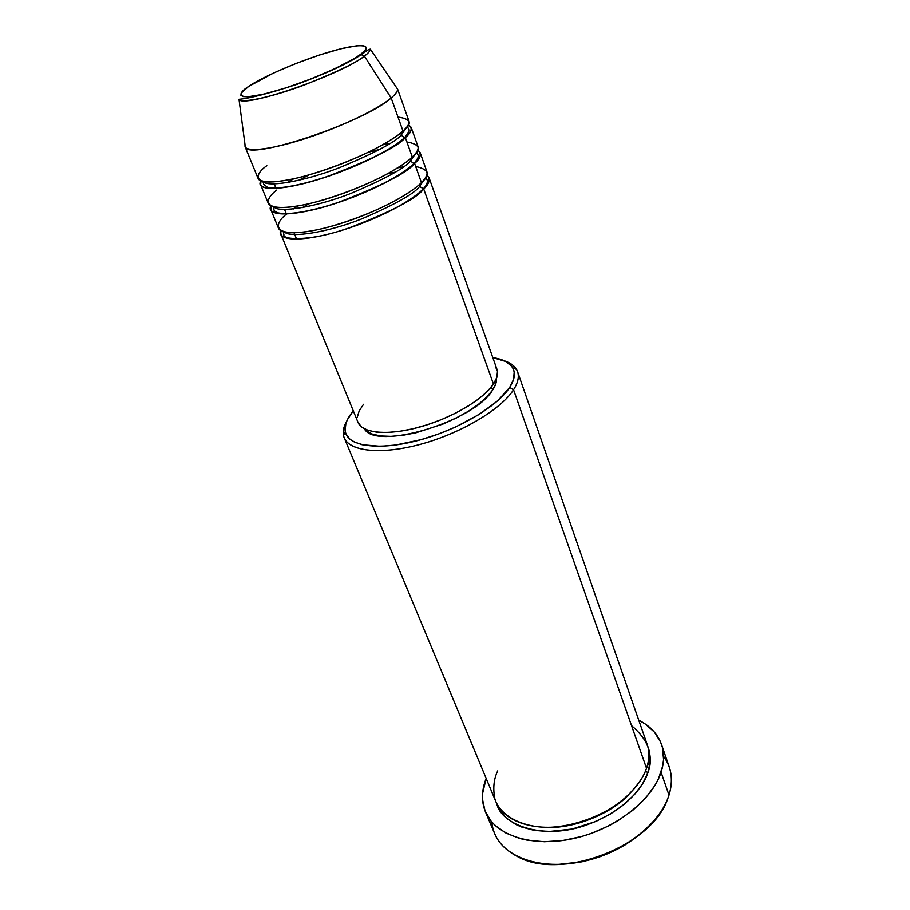 <?xml version="1.0" encoding="UTF-8"?>
<svg xmlns="http://www.w3.org/2000/svg" width="910" height="910" viewBox="0 0 910 910"><rect width="100%" height="100%" fill="white"/><g stroke="black" fill="none" stroke-linecap="round" stroke-linejoin="round"><path stroke-width="1.36" d="M266.823 165.677C254.265 174.367 248.623 189.223 298.867 177.609C326.826 170.477 358.347 157.737 377.115 147.841C390.106 140.675 398.728 135.078 403.005 131.063L391.175 97.973L364.375 56.067L360.553 54.361C354.843 59.628 317.397 78.886 273.91 91.546C232.835 102.682 237.851 93.002 248.566 86.496L273.717 72.936L296.159 63.393L319.603 54.941L340.897 48.742L357.027 45.705L362.339 45.557L365.49 46.387L366.275 48.162L364.637 50.846L360.553 54.361L354.161 58.581L335.369 68.443L311.209 78.829L285.751 87.951L263.331 94.276L247.634 96.824L243.061 96.562L240.888 95.311L241.15 93.138L248.566 86.496C256.04 80.797 290.392 63.541 330.705 51.495C370.017 40.29 370.814 47.673 360.553 54.361L364.375 56.067C368.027 53.474 370.006 51.165 370.347 49.129C370.37 50.755 368.379 53.064 364.375 56.067L391.175 97.973C395.645 94.208 397.761 91.228 397.522 89.043L370.347 49.129C367.401 49.458 363.056 53.838 361.793 54.293C347.813 63.563 326.189 73.574 296.944 84.357C269.03 93.389 249.715 98.371 238.989 99.292C239.967 103.501 269.997 97.962 304.964 84.744C338.588 71.185 358.392 61.63 364.375 56.067C340.761 75.143 241.696 109.052 238.989 99.292L245.336 147.158C248.566 160.99 364.899 122.133 391.175 97.973L403.005 131.063C407.771 126.729 409.727 123.328 408.886 120.882L397.386 88.441C398.148 90.647 396.077 93.832 391.175 97.973C377.877 109.223 341.876 126.524 307.625 137.831C273.33 149.183 247.19 152.55 245.04 146.624L244.983 144.531L245.336 147.158M419.612 186.459L423.696 188.939C416.939 198.414 391.391 211.677 347.04 228.728C301.54 243.755 275.787 239.99 280.792 230.674L280.906 234.177C283.784 241.844 309.935 240.433 343.411 229.9C376.842 219.424 411.4 201.633 423.696 188.939L493.47 384.088C497.247 378.389 498.418 373.475 496.974 369.346L429.008 177.621C429.998 180.487 428.223 184.264 423.696 188.939L419.612 186.459C414.221 193.773 394.815 204.636 361.418 219.026C326.462 232.869 290.267 237.988 284.659 232.141C290.267 237.988 326.462 232.869 361.418 219.026C394.815 204.636 414.221 193.773 419.612 186.459L419.521 184.434L419.612 186.459L424.856 178.61L419.612 186.459M286.457 214.134C274.32 223.257 269.542 239.694 319.387 229.365C347.085 222.87 378.025 210.244 396.339 200.109C408.988 192.749 417.36 186.914 421.432 182.614C425.994 177.973 427.78 174.242 426.801 171.421L420.158 152.652C421.08 155.337 419.226 158.954 414.596 163.481C407.543 172.718 381.426 185.958 336.222 203.226C290.017 218.502 265.288 215.056 270.941 206.024L270.861 209.664C273.546 216.853 299.697 214.908 333.401 204.147C367.06 193.443 402.027 175.778 414.596 163.481L421.432 182.614L414.596 163.481L413.811 163.561L414.596 163.481C420.784 158.135 421.808 153.642 417.667 149.991L420.158 152.652M410.478 160.99L413.811 163.561L410.478 160.99C404.848 168.145 384.816 179.02 350.396 193.625C314.394 207.685 278.619 212.826 274.103 207.093C278.619 212.826 314.394 207.685 350.396 193.625C384.816 179.02 404.848 168.145 410.478 160.99L410.444 158.738L410.478 160.99L416.018 152.891L410.478 160.99M276.72 190.088C264.378 199.006 259.168 214.669 309.207 203.704C337.041 196.901 368.266 184.218 386.807 174.197C399.626 166.928 408.124 161.207 412.298 157.055C416.951 152.561 418.827 148.99 417.917 146.351L411.161 127.286C412.025 129.777 410.08 133.224 405.348 137.603C397.977 146.59 371.212 159.841 325.041 177.359C278.085 192.886 254.595 189.689 260.988 180.954L260.658 184.753C263.138 191.453 289.289 188.95 323.221 177.95C357.118 167.019 392.483 149.502 405.348 137.603L412.298 157.055L405.348 137.603L404.427 137.683L405.348 137.603C411.855 132.28 412.867 127.969 408.374 124.67L411.161 127.286M401.196 135.089L404.427 137.683L401.196 135.089C395.315 142.085 374.613 152.994 339.111 167.815C302.006 182.114 266.812 187.278 263.445 181.647C266.812 187.278 302.006 182.114 339.111 167.815C374.613 152.994 395.315 142.085 401.196 135.089L401.219 132.61L401.196 135.089L407.02 126.82L401.196 135.089M497.747 770.861C493.8 778.846 492.822 788.151 494.835 798.775C499.021 812.88 517.051 826.598 546.887 827.417C577.429 826.837 608.528 812.766 625.42 797.797C636.886 786.536 643.916 776.696 646.521 768.267L513.547 389.764L509.702 387.433C497.406 406.668 457.434 430.146 418.077 440.463C378.674 450.894 348.029 446.389 345.288 431.715C344.185 425.789 346.687 419.055 352.807 411.502L347.449 419.635L345.88 423.491L345.106 430.623L345.925 433.82L350.009 439.291L353.262 441.509L362.1 444.74L380.562 446.31L395.668 445.036L420.989 439.666L438.552 434.002L455.739 426.938L479.149 414.437L497.679 400.821L509.702 387.433L513.627 379.254L514.196 372.042L513.24 368.88L511.477 366.048L505.71 361.475L492.822 357.619C502.843 359.109 509.452 362.498 512.683 367.799C515.674 373.077 514.685 379.618 509.702 387.433L513.547 389.764C518.654 381.665 519.644 374.875 516.505 369.403C514.23 365.581 510.135 362.692 504.242 360.758C511.295 363.079 515.731 366.719 517.562 371.689C519.303 376.774 517.972 382.803 513.547 389.764L646.521 768.267C649.433 759.543 649.604 751.467 647.056 744.062L517.562 371.689M663.606 756.403C671.614 767.335 673.411 780.234 668.998 795.112C672.103 785.046 672.194 775.718 669.271 767.13L661.559 744.585C664.437 753.048 664.277 762.273 661.081 772.249L668.998 795.112L661.081 772.249C652.038 800.652 614.307 829.772 573.061 838.667C531.804 847.722 495.017 835.3 485.439 811.845C481.253 801.46 481.504 790.324 486.19 778.448L482.584 793.463L482.539 799.446L485.03 810.833L490.968 821.036L495.199 825.541L506.04 833.139L519.735 838.508L527.504 840.26L544.476 841.761L562.789 840.521L581.604 836.529L590.943 833.549L608.927 825.791L617.378 821.093L632.712 810.366L645.417 798.275L654.984 785.375L658.487 778.801L662.776 765.765L663.561 759.44L662.423 747.474L660.546 741.957L654.347 732.049L645.179 723.939L638.752 720.185C650.161 725.918 657.759 734.052 661.559 744.585M645.327 771.407L647.988 772.453C643.768 786.308 625.159 811.97 583.538 826.041C540.608 840.214 500.773 823.834 496.814 803.769L499.704 809.991L506.335 817.999L515.686 824.403L521.282 826.917L534.079 830.364L548.559 831.581L572.117 829.056L595.822 821.48L610.519 813.961L623.577 804.872L634.441 794.612L642.676 783.646L647.988 772.453L645.327 771.407M544.18 827.372C576.872 829.397 613.238 811.356 628.128 795.317C613.238 811.356 576.872 829.397 544.18 827.372M286.411 214.021L284.557 209.448M403.21 166.917L398.216 167.576L403.21 166.917M297.172 206.161L293.009 209.004L297.172 206.161M296.603 239.171L294.066 232.926L296.603 239.171M495.381 366.446L497.474 371.405L496.86 377.354L493.47 384.088L423.696 188.939C429.611 183.57 430.623 178.895 426.756 174.925L429.008 177.621M492.617 390.049C495.506 385.715 496.803 381.802 496.519 378.344L495.859 383.565L492.617 390.049L486.804 397.022L478.603 404.199L468.332 411.286L456.388 417.963L443.295 423.946L415.927 432.796L402.846 435.298L390.936 436.356L380.664 435.958L372.44 434.138L366.548 431.033L364.364 428.803C375.705 450.939 474.417 421.592 492.617 390.049L491.457 386.818L492.617 390.049M276.06 188.461L274.217 183.934M399.752 142.131L399.115 142.188L399.752 142.131M390.083 143.314L383.053 144.61L390.083 143.314M293.156 178.94L287.06 182.66L293.156 178.94M260.658 184.753L268.325 203.476C270.952 210.54 297.115 208.458 330.876 197.641C364.591 186.88 399.661 169.249 412.298 157.055C421.83 149.32 420.033 144.28 406.906 141.96M245.04 146.624L258.087 178.462C260.499 185.037 286.661 182.398 320.65 171.342C354.604 160.342 390.083 142.859 403.005 131.063C412.719 123.555 411.047 118.88 398 117.06M248.043 96.801L248.157 97.529M640.003 834.39L625.318 844.787L617.219 849.314L599.963 856.788L581.945 861.85L557.705 864.5C589.794 863.431 618.152 852.602 642.79 832.013M485.439 811.845L494.721 833.788C504.447 857.595 541.12 870.426 582.036 861.599C622.952 852.92 660.205 823.778 668.998 795.112L667.553 799.139C651.856 846.368 560.526 881.244 517.335 856.503C501.797 848.336 493.277 836.836 491.787 822.014M647.84 746.496L649.387 751.25L650.229 761.511L647.988 772.453C651.151 764.571 651.048 755.801 647.704 746.154M344.242 437.869C342.296 432.955 343.172 427.279 346.881 420.852C343.775 426.221 342.649 431.09 343.502 435.469C346.289 450.734 377.957 455.523 418.782 444.751C459.539 434.093 500.921 409.727 513.547 389.764C501.251 409.147 461.893 432.785 422.103 443.852C382.268 455.011 349.69 451.758 344.242 437.869L495.916 801.778C504.038 821.935 535.512 832.468 570.752 824.801C605.98 817.271 638.433 792.587 646.521 768.267C653.323 754.128 648.33 739.898 631.517 725.588M280.906 234.177L358.028 422.411C362.305 433.444 388.32 435.833 419.999 426.972C451.656 418.179 483.221 399.536 493.47 384.088L487.396 391.334L478.819 398.819L468.047 406.213L455.546 413.197L441.816 419.453L427.472 424.708L413.151 428.735L399.467 431.363L387.012 432.489L376.285 432.102L367.72 430.237L361.6 427.017L358.108 422.593M357.3 417.178L359.154 411.001L363.511 404.302M270.861 209.664L278.414 228.091C281.236 235.633 307.398 234.086 340.92 223.496C374.408 212.974 409.079 195.206 421.432 182.614C430.794 174.663 428.872 169.283 415.665 166.484M298.833 180.305L309.002 174.902L298.833 180.305M368.55 152.163L379.732 149.411L368.55 152.163M392.324 147.147L391.755 147.227M302.416 207.628L308.717 203.817L302.416 207.628M388.047 173.526L395.281 172.172L388.047 173.526M248.566 86.496L247.361 87.337M425.63 177.416L427.188 180.123C427.791 182.728 426.426 185.697 423.093 189.007C411.115 201.758 375.978 219.719 342.478 230.082C308.99 241.252 282.396 239.774 283.931 234.837L283.283 231.766M416.541 152.129L417.952 154.871C419.362 155.599 417.997 158.488 413.857 163.561C400.593 177.109 359.075 197.06 323.312 207.036C302.552 212.667 287.537 214.624 278.255 212.929C275.4 211.825 273.978 210.801 273.978 209.846L273.205 206.866M407.327 126.399L408.59 129.106C410.08 129.891 408.704 132.746 404.484 137.683C390.879 150.901 348.257 170.955 312.164 181.17C291.211 186.96 276.321 189.018 267.494 187.346L263.786 184.4L262.922 181.545M516.505 369.403L512.683 367.799M343.502 435.469L345.288 431.715M287.48 182.591L293.611 178.838M382.655 144.838L389.719 143.553M293.35 208.97L297.513 206.104M397.909 167.77L402.925 167.121"/></g></svg>
